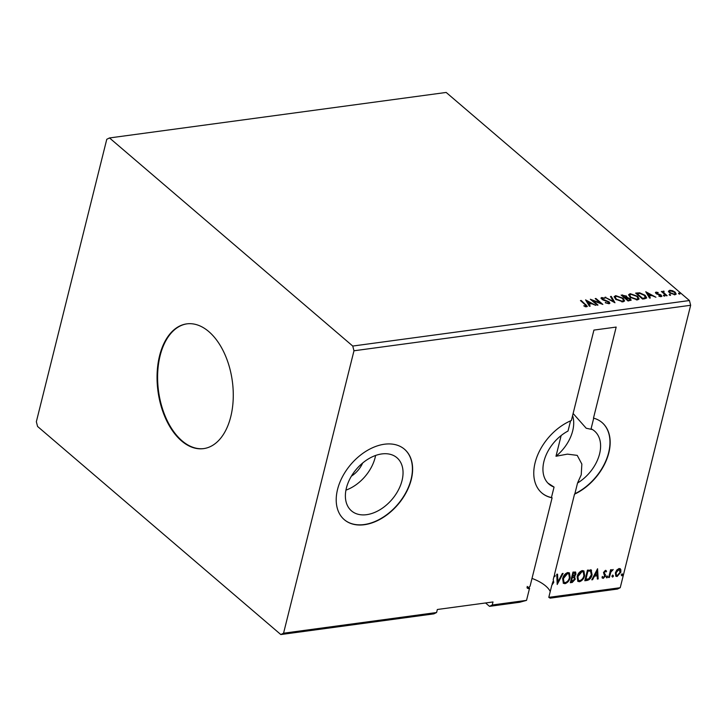 <?xml version="1.0" encoding="UTF-8"?>
<svg xmlns="http://www.w3.org/2000/svg" width="727" height="727" viewBox="0 0 727 727"><rect width="100%" height="100%" fill="white"/><g stroke="black" fill="none" stroke-linecap="round" stroke-linejoin="round"><path stroke-width="1.09" d="M159.567 355.803A62.94 37.513 -97.7 0 0 166.356 420.097A62.94 37.513 -97.7 0 0 203.587 448.623A62.94 37.513 -97.7 0 0 230.759 416.707A62.94 37.513 -97.7 0 0 223.971 352.413A62.94 37.513 -97.7 0 0 186.73 323.878A62.94 37.513 -97.7 0 0 159.567 355.803M187.012 323.842A62.94 37.513 -97.7 0 0 160.122 355.721A62.94 37.513 -97.7 0 0 166.819 419.824A62.94 37.513 -97.7 0 0 203.869 448.586M351.405 476.158A20.983 14.013 130.5 0 0 362.637 463.026M346.388 488.062A34.969 23.355 130.5 0 0 351.486 510.872A34.969 23.355 130.5 0 0 379.903 509.772A34.969 23.355 130.5 0 0 402.04 480.547A34.969 23.355 130.5 0 0 396.942 457.737A34.969 23.355 130.5 0 0 368.525 458.837A34.969 23.355 130.5 0 0 346.388 488.062M345.934 490.134A34.969 23.355 130.5 0 0 375.141 457.537A34.969 23.355 130.5 0 0 375.595 455.465M337.546 489.453A46.328 30.943 130.5 0 0 344.298 519.678A46.328 30.943 130.5 0 0 381.948 518.224A46.328 30.943 130.5 0 0 411.282 479.493A46.328 30.943 130.5 0 0 404.53 449.268A46.328 30.943 130.5 0 0 366.871 450.722A46.328 30.943 130.5 0 0 337.546 489.453M344.198 519.596A46.328 30.943 130.5 0 0 381.829 518.006A46.328 30.943 130.5 0 0 411.082 479.32A46.328 30.943 130.5 0 0 404.43 449.186M592.496 429.575L586.216 428.248L573.13 413.49M572.594 415.635A34.969 23.355 130.5 0 1 572.694 430.829A34.969 23.355 130.5 0 1 555.982 456.256L567.433 454.13L577.211 455.375L581.845 464.053L581.236 474.786L577.547 483.019A34.969 23.355 130.5 0 0 599.593 453.839A34.969 23.355 130.5 0 0 594.504 431.029A34.969 23.355 130.5 0 0 591.069 428.794L593.723 418.17M601.983 422.478A46.328 30.943 130.5 0 1 608.635 452.621A46.328 30.943 130.5 0 1 574.875 493.742L574.521 494.178A46.328 30.943 130.5 0 0 608.835 452.785A46.328 30.943 130.5 0 0 602.083 422.569A46.328 30.943 130.5 0 0 593.486 418.107L616.178 327.077L593.923 330.085L571.377 420.497A46.328 30.943 130.5 0 0 537.498 455.447A46.328 30.943 130.5 0 0 541.851 492.979A46.328 30.943 130.5 0 0 552.102 497.813L551.439 497.55A46.328 30.943 130.5 0 1 541.751 492.888M280.822 634.553L433.855 613.87L436.591 612.525L283.557 633.208L353.976 350.777L690.65 305.276L689.432 300.542L446.178 92.447L109.504 137.948L106.769 139.293L36.35 421.724L37.568 426.458L280.822 634.553L283.557 633.208M574.521 494.178L554.483 574.53L555.237 575.957L554.492 576.684L554.165 575.802L553.229 579.583L553.747 582.436L551.802 585.271L548.794 597.358L550.166 598.148L617.496 589.052L620.231 587.707L690.65 305.276M532.01 578.419A29.725 13.25 -166 0 1 550.248 591.524M485.554 602.974L489.507 606.345L519.687 602.265L526.53 600.366L529.583 588.143L528.52 588.625L526.984 587.643L527.575 586.78L528.783 587.534L530.083 586.135L552.102 497.813M621.576 575.057L622.421 574.085L622.821 574.893L621.976 575.857L621.176 574.721M622.421 574.085L622.821 574.893L622.43 574.548L621.585 575.52M612.207 576.329L613.052 575.357L613.461 576.157L612.616 577.129L611.816 575.984M613.052 575.357L613.461 576.157L613.061 575.82L612.216 576.784M606.463 577.102L607.309 576.129L607.717 576.929L606.872 577.901L606.073 576.765M607.309 576.129L607.717 576.929L607.318 576.593L606.472 577.565M597.567 568.759L598.167 578.946L597.349 579.056L597.194 575.784L594.468 576.157L592.614 579.701L591.796 579.81L597.567 568.759M577.129 576.702C577.829 573.676 579.528 571.631 582.236 570.568L583.926 570.986L584.635 575.639C583.926 578.665 582.218 580.7 579.51 581.736L577.856 581.318L577.129 576.702M562.643 578.656C563.352 575.63 565.052 573.585 567.751 572.522L569.441 572.94L570.15 577.592C569.441 580.628 567.732 582.654 565.024 583.69L563.37 583.281L562.643 578.656M557.209 584.481L556.746 574.275L557.554 574.166L557.918 581.909L562.298 573.521L563.107 573.412L557.209 584.481M575.43 571.958L575.539 573.885L574.066 576.275L575.321 579.119L572.267 582.445L570.322 582.709L572.976 572.085L575.639 572.094L575.938 574.23L574.457 576.611L574.966 576.902M591.151 569.995L592.087 574.766C591.442 577.82 589.761 579.71 587.071 580.446L584.808 580.755L587.452 570.122L591.569 570.259M605.437 570.332L606.6 571.24L606 571.967L605.246 571.277L604.255 572.422L605.437 575.929L603.292 578.383L602.011 577.547L602.619 576.765L603.446 577.447L604.673 576.066L603.501 572.558L605.437 570.332L606.6 571.24L605.727 571.477M606 571.967L604.846 570.94L603.864 572.076L604.255 572.422M602.401 578.147L602.011 577.547M602.619 576.765L603.446 577.447M604.682 575.357L604.082 574.657M608.653 577.529L610.589 569.759L611.343 569.659L611.053 570.804L613.179 569.541L610.834 572.14L609.399 577.429L608.653 577.529M612.616 570.413L612.225 570.077L613.125 569.486M616.778 570.041L619.113 568.478L620.813 569.486L620.849 572.149L617.114 576.52L615.869 576.22L615.36 572.894L616.778 570.041M620.322 568.778L620.849 572.149M548.794 597.358L620.231 587.707M526.53 600.366L492.243 605L492.997 601.965L437.345 609.49L436.591 612.525M527.529 588.343L526.984 587.643M527.575 586.78L528.329 587.452M492.243 605L489.507 606.345M570.568 420.842L568.023 431.029A34.969 23.355 130.5 0 0 545.086 457.601A34.969 23.355 130.5 0 0 549.039 484.173A34.969 23.355 130.5 0 0 554.056 487.072L551.439 497.55M553.065 582.127L552.865 582.936M585.58 299.887L595.74 305.367L591.705 303.722L588.979 304.086L590.197 306.122L589.379 306.231L585.58 299.887M608.972 303.759L605.273 302.759L608.208 303.159L608.399 301.969L603.065 299.997L600.975 298.015L601.747 297.525L604.8 298.279L602.447 298.134L602.338 299.015L609.153 301.878L609.853 303.195L608.972 303.759M608.245 302.577L608.399 301.969M602.447 298.134L602.21 299.56M615.66 299.279L614.17 296.643L615.687 295.644L623.121 298.243L624.575 300.869L623.03 301.859L615.66 299.279M630.145 297.325L628.646 294.689L630.173 293.681L637.606 296.28L639.06 298.906L637.506 299.906L630.145 297.325M645.758 291.754L655.927 297.234L651.892 295.58L649.156 295.953L650.374 297.988L649.556 298.097L645.758 291.754M663.551 295.725L663.597 295.144L664.796 295.553L664.751 296.134L663.551 295.725L663.597 295.144L663.469 295.653M664.651 296.134L664.796 295.553L664.751 296.134M669.294 294.944L669.34 294.371L670.539 294.78L670.494 295.353L669.294 294.944L669.34 294.371L669.213 294.871M670.394 295.362L670.539 294.78L670.494 295.353M678.654 293.681L678.709 293.099L679.909 293.508L679.863 294.09L678.654 293.681L678.709 293.099L678.582 293.608M678.555 293.708L679.754 294.117L679.909 293.508L679.863 294.09M353.976 350.777L352.749 346.052L109.504 137.948M352.749 346.052L689.432 300.542M668.576 291.254L669.758 290.264L672.611 290.709L675.138 292.145L676.165 294.026L674.992 294.744L669.64 292.89L668.595 290.991M666.414 295.816L661.352 291.491L662.851 292.027L663.315 291.136L664.06 291.209L663.842 292.763L667.159 295.716L665.305 294.871L665.459 294.262M662.106 291.391L662.697 292.636L663.315 291.136L663.169 291.745L663.905 291.818M663.815 291.691L663.687 293.372L665.305 294.871M655.481 292.863L656.072 292.118L658.235 292.536L656.745 292.645L656.699 293.326L661.297 295.153L661.17 296.616L658.953 296.234L658.907 295.78L660.47 296.098L660.57 295.271L656.99 294.081L655.972 293.444L656.072 292.118L655.445 292.499M656.745 292.645L656.563 293.862M661.87 296.18L661.17 296.616M660.343 296.607L660.57 295.271M644.831 298.733L642.568 299.042L635.643 293.117L639.687 292.817L645.185 295.344L646.685 297.816L644.831 298.733M628.083 300.996L621.158 295.08L626.492 296.053L627.056 297.443L630.364 298.742L631.118 300.115L628.083 300.996M627.165 297.225L626.928 297.943M614.969 302.768L604.928 297.27L613.361 301.332L610.48 296.525L611.298 296.416L614.969 302.768M597.994 305.067L597.24 305.167L590.324 299.242L600.357 303.005L595.186 298.588L595.94 298.488L602.865 304.413L592.841 300.66L597.994 305.067M585.653 306.785L585.062 304.522L580.455 300.578L581.209 300.478L587.334 306.312L586.525 306.794L583.736 305.849L586.216 305.913L585.689 306.785M574.875 493.742L577.547 483.019M554.056 487.072L547.931 483.128M555.982 456.256L561.144 435.555M528.32 587.443L528.111 588.288L529.583 588.143M527.329 588.143L528.52 588.625M527.175 586.435L527.938 587.107L527.175 586.435M554.274 576.502L554.765 575.311L555.237 575.957M553.429 580.673L553.229 579.583M551.802 585.271L552.693 583.599M557.182 574.212L557.918 581.909M562.498 573.494L557.173 583.681M569.241 572.785L570.15 577.592M569.759 577.256C569.05 580.282 567.333 582.318 564.625 583.354L565.024 583.69M564.625 583.354L563.18 583.09M568.623 573.821L567.115 573.276L562.998 578.21L563.788 582.082M569.405 577.692L568.832 573.976L567.514 573.612L563.398 578.556L563.979 582.272L565.27 582.6C567.46 581.773 568.841 580.137 569.405 577.692M574.066 576.275L575.321 579.119M574.921 578.783L571.876 582.109L572.267 582.445M571.876 582.109L570.422 582.309M574.066 577.547L571.931 577.229L571.34 581.518L574.575 579.219L573.867 577.483L572.331 577.565L571.34 581.518M574.793 572.985L573.058 572.731L572.603 576.475L575.184 574.348L574.23 572.967L573.449 573.067L572.603 576.475M573.83 572.631L574.639 572.767M583.717 570.831L584.635 575.639M584.235 575.302C583.527 578.328 581.818 580.364 579.11 581.391L579.51 581.736M579.11 581.391L577.665 581.137M583.109 571.867L581.6 571.313L577.483 576.257L578.274 580.128M583.881 575.739L583.308 572.022L581.991 571.649L577.883 576.593L578.456 580.319L579.755 580.646C581.945 579.819 583.318 578.183 583.881 575.739M590.76 569.659L591.696 574.421C591.042 577.474 589.37 579.374 586.671 580.11L587.071 580.446M586.671 580.11L584.908 580.346M590.733 571.158L587.534 570.777L585.435 579.219L588.706 578.91L591.342 574.866L590.506 571.049L587.934 571.113L585.826 579.564M597.34 569.205L598.167 578.946M594.468 576.157L597.194 575.784M594.068 575.82L592.214 579.355L592.614 579.701M596.994 571.313L596.594 570.977L594.659 574.684L597.149 574.739L596.994 571.313L595.059 575.021M605.918 570.404L606.209 570.895M605.6 571.622L604.846 570.94L605.6 571.622M603.864 572.076L604.264 573.103M603.864 572.758L605.491 574.757M605.091 574.421L605.437 575.929M605.037 575.593L602.901 578.047L603.292 578.383M602.901 578.047L602.22 577.947M602.229 576.429L603.056 577.102L602.229 576.429M606.918 575.793L607.318 576.593M610.844 569.732L611.053 570.804M610.989 570.75L610.834 572.14M610.444 571.795L609.399 577.429M612.661 575.021L613.061 575.82M620.122 568.632L620.422 569.15M620.458 571.813L616.714 576.184L617.114 576.52M616.714 576.184L615.687 576.029M619.495 569.514L618.477 569.096L615.714 572.458L616.287 575.139M620.104 572.258L618.877 569.432L616.105 572.794L616.469 575.339L617.35 575.566L620.104 572.258M619.313 569.305L618.477 569.096M622.021 573.748L622.43 574.548M668.422 291.863L669.758 290.264M669.603 290.873L670.167 290.836M672.493 291.163L672.611 290.709M674.62 292.463L675.138 292.145M674.983 292.754L676.028 294.299M674.429 294.78L675.21 293.681L674.392 292.254L670.376 290.8L669.576 291.327L670.394 292.79L674.365 294.217L675.21 293.681M669.576 291.327L669.994 293.172M674.229 294.78L674.365 294.217M670.249 293.354L670.394 292.79M669.194 294.971L670.394 295.389M662.697 292.636L663.169 291.745M663.942 291.681L664.06 291.209M663.66 292.29L663.687 293.372M663.451 295.753L664.651 296.162M655.918 292.727L656.508 292.736M656.59 293.254L656.545 293.926L656.59 293.254M657.217 294.171L657.335 293.69M660.143 294.989L660.261 294.517M660.116 295.126L661.143 295.762L661.297 295.153M661.143 295.762L661.688 296.443M660.316 296.707L660.416 295.88M646.294 292.654L647.457 293.29M650.829 295.135L651.692 295.607M649.893 298.052L649.156 295.953M647.484 293.172L648.611 295.907L650.71 295.625L650.856 295.017L647.484 293.172L648.766 295.307L650.856 295.017M648.611 295.907L648.766 295.307M636.234 293.626L639.533 293.426L639.687 292.817M644.667 295.653L645.185 295.344M645.031 295.953L646.548 298.097M645.085 298.415L645.612 297.352L645.24 297.806L644.431 295.444L639.942 293.435L637.097 293.626L642.604 298.334L645.24 297.806L645.085 298.415L643.259 298.833L643.413 298.224M637.097 293.626L636.952 294.235L642.45 298.942L643.259 298.833M642.45 298.942L642.604 298.334M628.619 295.017L630.173 293.681M630.027 294.29L631.236 294.262M637.079 296.589L637.606 296.28M637.452 296.889L638.951 299.188M636.343 299.933L638.052 298.461L636.852 296.38L630.918 294.29L629.691 295.107L630.891 297.216L636.77 299.297L638.052 298.461M629.691 295.107L630.491 297.607M636.625 299.906L636.77 299.297M630.745 297.797L630.891 297.216M621.749 295.589L623.575 295.462M625.983 296.38L626.492 296.053M626.347 296.661L626.901 298.043M629.836 299.061L630.364 298.742M630.209 299.351L630.963 300.378M625.547 298.088L625.393 298.697L627.974 300.896L629.927 300.306L629.609 298.842L625.547 298.088L628.119 300.287L630.082 299.697M622.621 295.589L622.466 296.189L624.684 298.088L626.083 297.607L625.756 296.171L622.621 295.589L624.838 297.479L626.229 296.998M625.066 298.043L625.22 297.434M624.684 298.088L624.838 297.479M628.828 300.787L628.973 300.178M627.974 300.896L628.119 300.287M614.133 296.97L615.687 295.644M615.542 296.252L616.75 296.216M622.594 298.543L623.121 298.243M622.966 298.842L624.466 301.142M621.858 301.887L623.566 300.424L622.367 298.343L616.432 296.243L615.206 297.061L616.405 299.179L622.294 301.26L623.566 300.424M615.206 297.061L616.014 299.56M622.139 301.859L622.294 301.26M616.26 299.751L616.405 299.179M605.618 297.652L605.745 297.161M613.243 301.823L613.361 301.332M610.807 297.061L611.298 296.416M611.143 297.016L614.406 302.459M605.418 302.832L605.527 302.377M601.002 298.352L601.747 297.525M601.592 298.134L602.383 298.143M602.292 298.742L602.192 299.624M603.574 300.178L603.692 299.724M605.182 300.66L605.3 300.187M608.626 302.196L609.153 301.878M609.008 302.487L609.708 303.468M591.551 300.306L592.814 300.787M600.229 303.486L600.357 303.005M601.483 303.968L595.786 299.097L595.94 298.488M597.249 305.167L592.687 301.269L592.841 300.66M586.116 300.787L587.28 301.423M590.651 303.268L591.514 303.741M589.715 306.185L588.979 304.086M587.307 301.305L588.434 304.04L590.524 303.759L590.678 303.15L587.307 301.305L588.588 303.441L590.678 303.15M588.434 304.04L588.588 303.441M587.152 306.585L581.055 301.087L581.209 300.478M585.09 306.685L585.217 306.167M553.011 581.509L552.12 584.026L553.011 581.509M658.489 294.526L658.607 294.035M636.97 293.526L637.116 292.917M622.385 295.498L622.539 294.889M585.726 305.086L585.88 304.477M663.478 291.936L663.324 292.545M656.445 292.836L656.29 293.444M660.87 295.844L660.716 296.452M608.835 302.759L608.681 303.368M602.001 298.397L601.847 299.006"/></g></svg>
